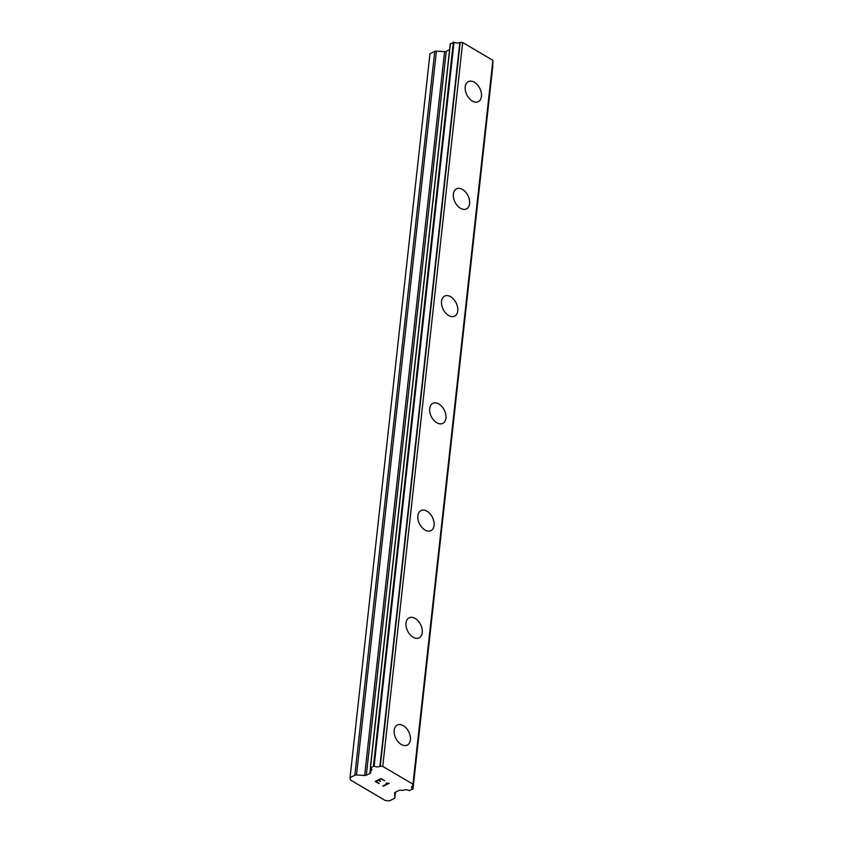 <?xml version="1.0" encoding="UTF-8"?>
<svg xmlns="http://www.w3.org/2000/svg" width="843" height="843" viewBox="0 0 843 843"><rect width="100%" height="100%" fill="white"/><g stroke="black" fill="none" stroke-linecap="round" stroke-linejoin="round"><path stroke-width="1.26" d="M397.306 725.043A11.191 7.239 -116.4 0 1 406.358 728.257A11.191 7.239 -116.4 0 1 410.393 739.859A11.191 7.239 -116.4 0 1 407.264 745.096A11.191 7.239 -116.4 0 1 398.212 741.893A11.191 7.239 -116.4 0 1 394.176 730.291A11.191 7.239 -116.4 0 1 397.306 725.043A11.191 7.239 -116.4 0 1 406.358 728.247A11.191 7.239 -116.4 0 1 410.404 739.848A11.191 7.239 -116.4 0 1 407.274 745.096M409.14 617.803A11.191 7.239 -116.4 0 1 418.191 621.017A11.191 7.239 -116.4 0 1 422.227 632.619A11.191 7.239 -116.4 0 1 419.108 637.856A11.191 7.239 -116.4 0 1 410.056 634.653A11.191 7.239 -116.4 0 1 406.02 623.051A11.191 7.239 -116.4 0 1 409.15 617.803A11.191 7.239 -116.4 0 1 418.202 621.006A11.191 7.239 -116.4 0 1 422.238 632.608A11.191 7.239 -116.4 0 1 419.108 637.856M420.984 510.563A11.191 7.239 -116.4 0 1 430.035 513.777A11.191 7.239 -116.4 0 1 434.071 525.379A11.191 7.239 -116.4 0 1 430.942 530.616A11.191 7.239 -116.4 0 1 421.9 527.412A11.191 7.239 -116.4 0 1 417.854 515.811A11.191 7.239 -116.4 0 1 420.994 510.563A11.191 7.239 -116.4 0 1 430.046 513.766A11.191 7.239 -116.4 0 1 434.082 525.368A11.191 7.239 -116.4 0 1 430.952 530.616M432.828 403.333A11.191 7.239 -116.4 0 1 441.869 406.537A11.191 7.239 -116.4 0 1 445.905 418.139A11.191 7.239 -116.4 0 1 442.786 423.376A11.191 7.239 -116.4 0 1 433.734 420.183A11.191 7.239 -116.4 0 1 429.698 408.57A11.191 7.239 -116.4 0 1 432.828 403.323A11.191 7.239 -116.4 0 1 441.88 406.526A11.191 7.239 -116.4 0 1 445.915 418.128A11.191 7.239 -116.4 0 1 442.786 423.376M444.661 296.093A11.191 7.239 -116.4 0 1 453.713 299.297A11.191 7.239 -116.4 0 1 457.749 310.898A11.191 7.239 -116.4 0 1 454.619 316.136A11.191 7.239 -116.4 0 1 445.578 312.943A11.191 7.239 -116.4 0 1 441.542 301.33A11.191 7.239 -116.4 0 1 444.672 296.083A11.191 7.239 -116.4 0 1 453.724 299.286A11.191 7.239 -116.4 0 1 457.76 310.888A11.191 7.239 -116.4 0 1 454.63 316.136M456.506 188.853A11.191 7.239 -116.4 0 1 465.547 192.056A11.191 7.239 -116.4 0 1 469.583 203.658A11.191 7.239 -116.4 0 1 466.464 208.906A11.191 7.239 -116.4 0 1 457.412 205.703A11.191 7.239 -116.4 0 1 453.376 194.09A11.191 7.239 -116.4 0 1 456.506 188.843A11.191 7.239 -116.4 0 1 465.557 192.046A11.191 7.239 -116.4 0 1 469.593 203.648A11.191 7.239 -116.4 0 1 466.464 208.895M468.35 81.602A11.191 7.239 -116.4 0 1 477.401 84.806A11.191 7.239 -116.4 0 1 481.437 96.408A11.191 7.239 -116.4 0 1 478.308 101.655A11.191 7.239 -116.4 0 1 469.256 98.462A11.191 7.239 -116.4 0 1 465.22 86.85A11.191 7.239 -116.4 0 1 468.35 81.602A11.191 7.239 -116.4 0 1 477.391 84.816A11.191 7.239 -116.4 0 1 481.427 96.418A11.191 7.239 -116.4 0 1 478.297 101.666M449.582 49.684L446.232 51.349A2.403 1.286 -173.7 0 1 444.567 51.623L436.421 51.117A2.403 1.286 -173.7 0 0 434.746 51.391L429.962 53.773L350.045 777.636L354.829 775.265A2.403 1.286 6.3 0 1 356.505 774.98L364.65 775.497A2.403 1.286 -173.7 0 0 366.315 775.223L369.877 773.452A2.403 1.286 -173.7 0 0 370.572 772.673A2.403 1.286 -173.7 0 0 370.572 772.599L370.635 771.039A3.952 2.118 -173.7 0 0 371.837 769.722A3.952 2.118 -173.7 0 0 370.488 767.878L374.123 766.055A3.952 2.118 -173.7 0 0 379.908 766.298L382.743 766.382L412.965 784.19L412.88 785.718A3.952 2.118 -173.7 0 0 411.574 787.077A3.952 2.118 -173.7 0 0 412.817 788.858L409.15 790.671A3.952 2.118 -173.7 0 0 403.354 790.312L400.467 790.218A2.403 1.286 -173.7 0 0 398.844 790.523L395.283 792.283A2.403 1.286 -173.7 0 0 394.64 793.052A2.403 1.286 -173.7 0 0 394.64 793.158L394.872 797.594A2.403 1.286 6.3 0 1 394.872 797.71A2.403 1.286 6.3 0 1 394.229 798.479L389.445 800.85L385.219 800.471L350.393 779.944L350.045 777.636M413.038 785.56L492.955 61.665L492.881 60.327L462.659 42.508L459.825 42.424A3.952 2.118 -173.7 0 1 454.04 42.192L450.352 43.984M492.597 64.911A3.952 2.118 -173.7 0 0 492.733 64.995L412.817 788.858M412.87 788.9L492.733 64.995M381.11 778.974L378.76 780.144L381.11 778.964L384.703 780.66L381.11 778.974M378.76 780.144L380.499 781.166M380.109 781.366L378.37 780.323L380.119 781.356M378.37 780.333L376.01 781.503L378.37 780.323M376.01 781.503L379.202 783.389M375.209 781.45L378.823 783.579L375.198 781.461L381.089 778.532L384.714 780.671M386.052 783.115L389.15 783.295L383.259 786.213L389.139 783.284M382.859 785.961L387.97 783.41M370.488 767.889L369.877 773.452M370.846 768.099L370.52 771.134M450.383 43.625L370.477 767.499M462.659 42.508L382.743 766.382M492.881 60.327L412.965 784.19M434.746 51.391L354.829 775.265M436.421 51.117L356.505 774.98M444.567 51.623L364.65 775.497M446.232 51.349L366.315 775.223M370.952 768.173L370.635 771.039M453.365 42.15L373.449 766.013M454.04 42.192L374.123 766.055M459.825 42.424L379.908 766.298M460.183 42.361L380.267 766.224M492.955 61.665L413.038 785.528M394.872 797.71L395.483 792.188L394.872 797.594M370.836 768.089L370.488 771.197M450.236 43.794L370.319 767.657M492.881 65.206L412.965 789.08"/></g></svg>
